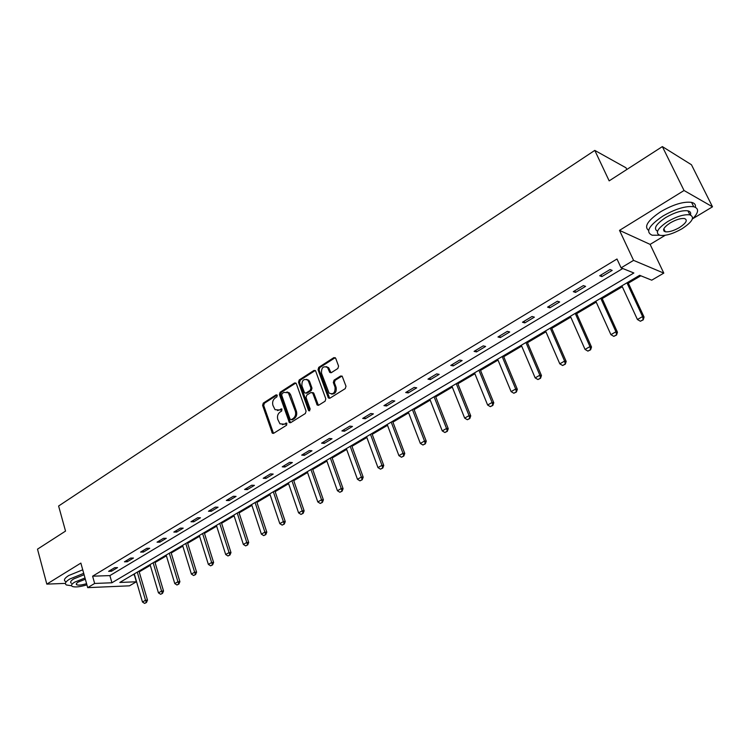 <?xml version="1.0" encoding="UTF-8"?>
<svg xmlns="http://www.w3.org/2000/svg" width="750" height="750" viewBox="0 0 750 750"><rect width="100%" height="100%" fill="white"/><g stroke="black" fill="none" stroke-linecap="round" stroke-linejoin="round"><path stroke-width="1.12" d="M277.275 395.381L276.056 394.875L263.287 403.106L262.603 405.375L272.362 433.228L273.637 433.303L286.594 425.222L286.781 423.15L284.166 424.134L279.956 423.834L277.781 419.419C277.003 416.334 277.734 413.897 279.994 412.106L281.672 411.047L281.869 408.994L279.262 409.988L275.034 409.678L272.925 405.356C272.147 402.281 272.878 399.853 275.128 398.053L276.788 396.984L277.275 395.381M337.847 368.494L338.578 366.112L335.709 358.331L333.853 357.628L318.741 367.359L318.028 369.713L328.416 398.016L329.916 398.194L345.253 388.631L345.994 386.25L342.188 376.228L340.613 376.003L334.059 380.147L333.328 382.519L335.044 387.206C335.297 392.887 333.291 394.828 329.034 393.038L321.516 373.275C321.3 367.575 323.316 365.653 327.553 367.519L329.775 372.45L331.312 372.656L337.847 368.494M621.094 267.844L633.562 260.372L663.787 273.122L651.722 280.181L639.656 275.316L119.812 582.45L136.369 581.784L129.469 585.825L87.684 587.644L94.65 583.462L111.928 582.769L633.862 272.991L621.094 267.844L616.987 259.003L92.616 576.188L94.65 583.462M87.684 587.644L80.869 563.091L46.819 584.119L37.5 549.159L65.531 531.094L58.613 506.016L594.788 150.403L609.169 180.862L662.362 146.597L684.047 190.509L619.509 230.372L633.562 260.372M296.334 383.663L294.562 382.95L280.097 392.278L279.403 394.566L289.35 422.559L290.691 422.662L305.372 413.503L306.084 411.178L296.334 383.663M299.213 379.95L313.997 370.425L315.487 370.603L325.819 398.85L325.097 401.203L318.647 405.225L317.184 405.066L312.787 393.216L310.978 392.484L306.759 395.147L306.056 397.481L310.209 409.172L308.719 410.7L308.447 410.269L298.509 382.275L299.213 379.95L300.291 380.128L315.066 370.603L313.997 370.425M662.362 146.597L691.453 164.747L712.5 206.812L684.047 190.509M46.819 584.119L65.409 583.387M626.812 169.5L625.997 167.794L594.788 150.403M92.616 576.188L109.884 575.597L622.753 268.519M111.487 571.238L117.534 567.609L114.666 567.684L108.619 571.322L111.487 571.238L111.094 569.841M127.303 561.741L133.463 558.038L130.612 558.094L124.444 561.806L127.303 561.741L126.891 560.334M143.428 552.047L149.709 548.269L146.869 548.306L140.578 552.094L143.428 552.047L143.006 550.631M159.872 542.166L166.284 538.312L163.463 538.322L157.041 542.184L159.872 542.166L159.441 540.741M176.653 532.087L183.197 528.15L180.384 528.131L173.831 532.078L176.653 532.087L176.213 530.644M193.781 521.794L200.456 517.781L197.662 517.734L190.978 521.756L193.781 521.794L193.331 520.341M211.256 511.294L218.081 507.197L215.297 507.122L208.472 511.228L211.256 511.294L210.797 509.831M229.106 500.569L236.062 496.388L233.306 496.284L226.331 500.475L229.106 500.569L228.628 499.097M247.322 489.619L254.437 485.344L251.691 485.212L244.575 489.497L247.322 489.619L246.834 488.137M265.941 478.434L273.197 474.075L270.478 473.906L263.203 478.284L265.941 478.434L265.434 476.944M284.953 467.016L292.369 462.553L289.669 462.356L282.244 466.828L284.953 467.016L284.438 465.506M304.378 455.344L311.962 450.778L309.291 450.553L301.688 455.119L304.378 455.344L303.844 453.825M324.234 443.409L331.988 438.75L329.334 438.478L321.572 443.156L324.234 443.409L323.691 441.881M344.531 431.212L352.462 426.45L349.838 426.141L341.897 430.922L344.531 431.212L343.969 429.675M365.287 418.744L373.397 413.869L370.8 413.522L362.681 418.416L365.287 418.744L364.716 417.188M386.512 405.984L394.809 400.997L392.25 400.613L383.944 405.619L386.512 405.984L385.922 404.419M408.234 392.934L416.728 387.834L414.197 387.403L405.694 392.522L408.234 392.934L407.625 391.359M430.463 379.584L439.153 374.363L436.659 373.884L427.959 379.125L430.463 379.584L429.834 377.991M453.216 365.906L462.113 360.562L459.656 360.047L450.75 365.409L453.216 365.906L452.569 364.312M476.512 351.909L485.616 346.444L483.206 345.872L474.084 351.366L476.512 351.909L475.847 350.297M500.372 337.575L509.7 331.969L507.337 331.35L497.981 336.975L500.372 337.575L499.688 335.953M524.812 322.894L534.375 317.147L532.05 316.472L522.478 322.238L524.812 322.894L524.109 321.253M549.862 307.838L559.659 301.95L557.391 301.219L547.575 307.134L549.862 307.838L549.141 306.188M575.541 292.406L585.591 286.369L583.369 285.581L573.3 291.647L575.541 292.406L574.791 290.747M601.866 276.591L612.178 270.394L610.012 269.55L599.691 275.766L601.866 276.591L601.106 274.913M132.731 574.819L134.494 574.659M139.219 571.875L150.291 565.341M155.053 562.528L166.397 555.834M171.206 552.994L182.822 546.141M187.678 543.272L199.575 536.25M204.469 533.353L216.666 526.163M221.606 523.237L234.103 515.869M239.091 512.925L251.897 505.369M256.941 502.387L270.056 494.644M275.156 491.634L288.609 483.694M293.747 480.656L307.547 472.509M312.741 469.444L326.897 461.091M332.147 457.997L346.659 449.428M351.966 446.297L366.863 437.503M372.216 434.344L387.506 425.316M392.925 422.119L408.619 412.856M414.094 409.622L430.209 400.106M435.741 396.844L452.288 387.075M457.884 383.775L474.891 373.734M480.534 370.397L498.019 360.084M503.728 356.709L521.691 346.106M527.466 342.703L545.934 331.8M551.775 328.35L570.769 317.137M576.675 313.65L596.213 302.119M602.184 298.594L622.294 286.725M628.341 283.153L640.819 275.794M619.509 230.372L650.119 244.388L665.222 235.294M692.756 218.709L712.5 206.812M650.119 244.388L663.787 273.122M134.325 574.763L136.369 581.784M109.884 575.597L111.928 582.769M277.462 410.569L279.262 409.988M281.972 409.097L280.359 410.119M282.422 424.706L284.166 424.134M286.875 423.244L285.262 424.256M277.097 395.062L264.384 403.247L263.709 405.516L273.506 433.369M295.875 382.997L281.184 392.428L280.5 394.716L290.522 422.756M282.169 393.525L281.681 395.128L290.062 419.137L291.3 419.672L293.091 418.547C295.387 416.747 296.137 414.291 295.341 411.169L288.347 392.775L283.941 392.381L282.169 393.525M291.253 419.7L292.387 419.803L291.3 419.672M286.95 391.931L289.434 392.934L290.653 394.866L296.428 411.3C297.225 414.422 296.484 416.878 294.178 418.678L292.387 419.803M312.3 392.522L313.866 393.375L318.412 405.347M300.291 380.128L299.587 382.434L309.741 410.784M308.634 381.619L307.725 380.109C303.609 378.45 301.688 380.381 301.941 385.903L304.566 392.859L306 393.009L310.209 390.338L310.922 388.003L308.634 381.619L309.713 381.788L308.803 380.287L306.534 379.331M305.766 393.122L307.078 393.169L306 393.009M309.713 381.788L312 388.163L311.288 390.497L307.078 393.169M326.269 366.619L328.622 367.706L331.012 372.797M331.434 394.069C335.156 394.125 336.713 391.894 336.112 387.375L335.044 387.206M341.991 376.041L335.128 380.325L334.397 382.688L336.112 387.375M335.25 357.666L319.819 367.547L319.097 369.891L329.662 398.325M134.278 573.909L142.463 602.006L145.509 600.262L137.287 572.128M146.128 602.531L144.6 603.403L146.456 602.512L145.509 600.262L147.497 600.15L138.994 571.116M142.463 602.006L144.6 603.403M146.456 602.512L147.497 600.15M83.719 573.347L69.666 579.066C65.484 581.728 64.397 583.697 66.394 584.972L71.569 585.759M82.734 569.812L68.7 575.531C64.528 578.203 63.441 580.181 65.447 581.475M71.344 583.191C69.9 582.263 70.688 580.847 73.706 578.925L84.103 574.734M85.003 577.987L74.597 582.178C71.569 584.091 70.781 585.506 72.225 586.416C75.019 587.456 79.912 586.941 86.916 584.859M85.35 579.244L78.281 582.028C76.312 583.266 75.806 584.184 76.734 584.775C78.628 585.459 81.909 585.084 86.578 583.65M692.353 219.094C698.831 212.578 699.291 208.463 693.722 206.728C685.697 205.762 675.422 208.875 662.906 216.056C648.713 225.722 645.159 232.116 652.228 235.228L659.541 235.219M695.372 207.272C695.859 204.731 694.584 203.091 691.566 202.369C683.531 201.366 673.275 204.469 660.788 211.659C647.822 220.359 643.762 226.603 648.6 230.381M663.572 229.566L664.134 229.397M664.931 231.047L664.069 231.216M657.525 231.216C653.128 228.741 655.875 224.175 665.766 217.519C674.775 212.363 682.153 210.131 687.919 210.834C690.347 211.434 691.181 212.812 690.441 214.997M667.716 221.55C657.441 228.497 654.853 233.091 659.953 235.322C665.625 236.053 672.956 233.878 681.966 228.787C692.428 221.859 695.072 217.209 689.897 214.856C684.141 214.172 676.744 216.403 667.716 221.55M679.481 227.531C686.203 223.059 687.9 220.069 684.572 218.569C680.869 218.119 676.116 219.553 670.303 222.863C663.656 227.334 661.978 230.306 665.278 231.759C668.944 232.228 673.678 230.812 679.481 227.531M690.131 214.913L690.6 214.462M150.066 564.581L158.456 592.884L161.569 591.103L153.141 562.762M162.178 593.4L160.622 594.291L162.506 593.381L161.569 591.103L163.547 591.009L154.828 561.769M158.456 592.884L160.622 594.291M162.506 593.381L163.547 591.009M166.163 555.066L174.769 583.575L177.938 581.756L169.303 553.219M178.537 584.091L176.953 584.991L178.866 584.072L177.938 581.756L179.906 581.681L170.972 552.225M174.769 583.575L176.953 584.991M178.866 584.072L179.906 581.681M182.587 545.363L191.4 574.078L194.634 572.231L185.775 543.478M195.234 574.584L193.613 575.513L195.562 574.575L194.634 572.231L196.594 572.166L187.434 542.503M191.4 574.078L193.613 575.513M195.562 574.575L196.594 572.166M199.331 535.472L208.369 564.394L211.669 562.509L202.584 533.55M212.259 564.9L210.609 565.837L212.587 564.891L211.669 562.509L213.619 562.463L204.225 532.575M208.369 564.394L210.609 565.837M212.587 564.891L213.619 562.463M216.412 525.384L225.684 554.513L229.05 552.591L219.741 523.416M229.631 555.009L227.953 555.966L229.959 555L229.05 552.591L230.981 552.562L221.363 522.459M225.684 554.513L227.953 555.966M229.959 555L230.981 552.562M233.841 515.081L243.347 544.425L246.788 542.466L237.234 513.075M247.369 544.922L245.644 545.897L247.688 544.913L246.788 542.466L248.709 542.456L238.837 512.128M243.347 544.425L245.644 545.897M247.688 544.913L248.709 542.456M251.634 504.572L261.384 534.141L264.891 532.134L255.094 502.528M265.463 534.619L263.709 535.613L265.781 534.619L264.891 532.134L266.803 532.144L256.678 501.591M261.384 534.141L263.709 535.613M265.781 534.619L266.803 532.144M269.794 493.847L279.797 523.631L283.378 521.578L273.328 491.756M283.941 524.1L282.15 525.122L284.259 524.1L283.378 521.578L285.272 521.606L274.884 490.837M279.797 523.631L282.15 525.122M284.259 524.1L285.272 521.606M288.328 482.888L298.594 512.897L302.259 510.806L291.938 480.759M302.812 513.356L300.984 514.406L303.131 513.366L302.259 510.806L304.134 510.853L293.475 479.85M298.594 512.897L300.984 514.406M303.131 513.366L304.134 510.853M307.266 471.703L317.803 501.938L321.544 499.8L310.95 469.528M322.087 502.387L320.222 503.456L322.397 502.397L321.544 499.8L323.4 499.875L312.459 468.637M317.803 501.938L320.222 503.456M322.397 502.397L323.4 499.875M326.606 460.275L337.425 490.734L341.241 488.559L330.375 458.053M341.784 491.184L339.872 492.272L342.094 491.194L341.241 488.559L343.087 488.653L331.847 457.172M337.425 490.734L339.872 492.272M342.094 491.194L343.087 488.653M346.359 448.603L357.469 479.297L361.378 477.066L350.212 446.325M361.903 479.728L359.953 480.844L362.213 479.747L361.378 477.066L363.197 477.178L351.666 445.472M357.469 479.297L359.953 480.844M362.213 479.747L363.197 477.178M366.553 436.669L377.963 467.597L381.956 465.319L370.491 434.344M382.472 468.019L380.475 469.163L382.772 468.047L381.956 465.319L383.756 465.459L371.906 433.509M377.963 467.597L380.475 469.163M382.772 468.047L383.756 465.459M387.197 424.481L398.916 455.644L402.994 453.309L391.219 422.1M403.509 456.056L401.466 457.219L403.8 456.084L402.994 453.309L404.775 453.478L392.606 421.284M398.916 455.644L401.466 457.219M403.8 456.084L404.775 453.478M408.3 412.013L420.338 443.419L424.519 441.038L412.406 409.584M425.016 443.812L422.925 445.003L425.306 443.85L424.519 441.038L426.272 441.225L413.766 408.778M420.338 443.419L422.925 445.003M425.306 443.85L426.272 441.225M429.872 399.262L442.256 430.912L446.522 428.475L434.081 396.778M447.009 431.297L444.872 432.506L447.3 431.334L446.522 428.475L448.256 428.691L435.403 396M442.256 430.912L444.872 432.506M447.3 431.334L448.256 428.691M451.95 386.222L464.672 418.116L469.05 415.622L456.253 383.672M469.519 418.481L467.334 419.728L469.8 418.528L469.05 415.622L470.747 415.866L457.538 382.922M464.672 418.116L467.334 419.728M469.8 418.528L470.747 415.866M474.534 372.872L487.622 405.019L492.094 402.459L478.941 370.275M492.553 405.375L490.312 406.65L492.834 405.422L492.094 402.459L493.772 402.741L480.188 369.534M487.622 405.019L490.312 406.65M492.834 405.422L493.772 402.741M497.653 359.213L511.106 391.613L515.691 388.997L502.162 356.55M516.141 391.95L513.844 393.253L516.413 392.006L515.691 388.997L517.331 389.306L503.362 355.847M511.106 391.613L513.844 393.253M516.413 392.006L517.331 389.306M521.316 345.234L535.163 377.887L539.859 375.206L525.938 342.506M540.281 378.206L537.938 379.547L540.553 378.263L539.859 375.206L541.462 375.553L527.091 341.822M535.163 377.887L537.938 379.547M540.553 378.263L541.462 375.553M545.55 330.919L559.8 363.825L564.609 361.078L550.284 328.125M565.022 364.134L562.612 365.503L565.284 364.191L564.609 361.078L566.184 361.462L551.391 327.469M559.8 363.825L562.612 365.503M565.284 364.191L566.184 361.462M570.375 316.247L585.037 349.416L589.969 346.603L575.222 313.387M590.363 349.706L587.897 351.112L590.616 349.781L589.969 346.603L591.506 347.025L576.281 312.759M585.037 349.416L587.897 351.112M590.616 349.781L591.506 347.025M595.809 301.219L610.903 334.65L615.956 331.772L600.769 298.294M616.331 334.931L613.809 336.366L616.584 335.006L615.956 331.772L617.456 332.231L601.781 297.694M610.903 334.65L613.809 336.366M616.584 335.006L617.456 332.231M621.881 285.825L637.425 319.519L642.6 316.566L626.962 282.816M642.966 319.772L640.378 321.244L643.209 319.856L642.6 316.566L644.062 317.062L627.919 282.253M637.425 319.519L640.378 321.244M643.209 319.856L644.062 317.062M277.059 395.016L276.056 394.875M286.828 423.188L285.853 423.075M281.925 409.041L280.931 408.919M273.009 432.647L271.903 432.534M263.709 405.516L262.603 405.375M264.384 403.247L263.287 403.106M290.016 422.025L288.919 421.903M280.5 394.716L279.403 394.566M281.184 392.428L280.097 392.278M295.65 383.119L294.562 382.95M294.178 418.678L293.091 418.547M296.428 411.3L295.341 411.169M290.653 394.866L289.556 394.706M317.897 404.625L316.819 404.475M313.866 393.375L312.787 393.216M309.525 410.409L308.447 410.269M299.587 382.434L298.509 382.275M311.288 390.497L310.209 390.338M312 388.163L310.922 388.003M330.534 372.113L329.466 371.934M329.428 369.075L328.359 368.897M334.397 382.688L333.328 382.519M335.128 380.325L334.059 380.147M341.672 376.181L340.613 376.003M329.137 397.603L328.069 397.444M319.097 369.891L318.028 369.713M319.819 367.547L318.741 367.359M334.913 357.825L333.853 357.628M273.459 433.331L272.362 433.228M290.438 422.681L289.35 422.559M289.434 392.934L288.347 392.775M318.263 405.216L317.184 405.066M313.509 392.803L312.431 392.644M309.675 410.822L308.719 410.7M308.803 380.287L307.725 380.109M330.844 372.638L329.775 372.45M328.622 367.706L327.553 367.519M329.484 398.166L328.416 398.016M76.425 583.631L76.734 584.775M663.844 228.787L665.278 231.759M687.919 210.834L689.897 214.856M693.722 206.728L691.566 202.369"/></g></svg>
